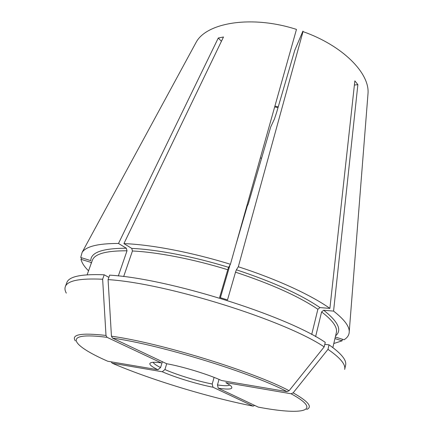 <?xml version="1.0" encoding="UTF-8"?>
<svg xmlns="http://www.w3.org/2000/svg" width="433" height="433" viewBox="0 0 433 433"><rect width="100%" height="100%" fill="white"/><g stroke="black" fill="none" stroke-linecap="round" stroke-linejoin="round"><path stroke-width="0.65" d="M235.649 245.684L247.313 205.897L248.196 204.208L270.685 127.021L274.398 119.118L276.595 112.499L294.749 50.342L302.921 31.106L303.013 31.609L238.312 266.766C277.028 279.247 311.116 295.062 329.892 308.404L354.849 80.874L357.875 84.619L333.567 311.1C343.997 319.224 349.225 326.027 349.247 331.51C349.247 334.882 347.52 337.637 344.056 339.764L335.31 337.031M221.425 41.276L218.275 38.017L118.496 243.46L126.344 248.233L127.021 250.799L118.317 275.951M112.19 363.2L162.267 371.752C175.581 377.565 197.41 384.217 213.004 387.237L253.105 406.127C209.215 397.548 150.457 379.703 112.19 363.2L111.33 362.02M213.004 387.237L212.213 384.017C197.648 381.219 177.33 375.021 164.908 369.565L162.267 371.752M254.312 405.586L253.105 406.127M306.71 409.445C312.805 406.96 308.285 401.429 293.146 392.85L327.976 349.355L329.037 344.847L324.782 344.349M329.037 344.847C341.339 353.48 346.86 360.283 345.599 365.263L344.657 369.436C345.891 364.581 340.333 357.885 327.976 349.355M218.254 388.174C230.167 389.965 234.237 389.078 230.47 385.511L225.837 382.615L291.084 393.759C324.317 411.875 301.162 415.29 258.23 407.101L218.254 388.174L217.463 384.932L219.028 379.405M229.782 384.986C228.31 385.971 224.202 385.949 217.463 384.932M243.958 217.35L243.638 217.274M244.088 215.694L244.445 215.694M261.592 158.04L260.276 158.121M311.7 334.493L317.871 309.259L319.955 307.582L329.892 308.404M123.654 276.579L132.438 250.988C157.184 252.141 192.994 259.026 227.763 269.732L219.623 297.46L227.493 299.917L235.52 272.178L236.38 269.797L238.312 266.766M66.309 293.125C64.966 290.738 64.636 288.595 65.313 286.689L66.796 282.673C68.874 276.508 81.35 273.883 104.207 274.793L108.867 277.374M107.07 337.339C61.405 331.397 70.547 344.982 107.768 361.257L157.893 369.75C149.526 365.587 147.669 363.125 152.319 362.367C154.3 362.156 157.271 362.318 161.233 362.854L107.07 337.339L105.998 335.445C81.133 332.631 70.915 334.449 75.347 340.912M65.313 286.689C67.337 280.671 79.78 278.181 102.637 279.231L105.998 335.445M102.637 279.231L104.207 274.793M157.893 369.75L160.556 367.547C156.167 365.36 153.71 363.612 153.185 362.297M108.082 279.615L109.652 275.144C168.069 278.381 285.899 315.392 325.253 342.351L324.176 346.887C284.649 320.236 166.516 283.187 108.082 279.615L111.443 336.197L112.515 338.103L166.602 363.715C182.861 366.594 208.387 374.41 221.588 380.537L287.019 391.621L289.098 390.707L324.176 346.887M218.275 38.017L223.493 36.994L123.925 243.6L131.762 248.407L132.438 250.988M227.763 269.732L228.613 267.345L230.426 264.276L296.47 29.406C251.795 14.911 206.519 22.576 196.111 42.347L82.118 252.385C85.994 246.431 98.123 243.454 118.496 243.46M212.213 384.017L214.102 377.392M220.408 297.698L229.983 265.018M293.146 392.85L291.084 393.759M315.608 336.625L321.6 311.917L323.668 310.255L333.567 311.1M357.875 84.619L354.389 85.063M160.556 367.547L162.24 362.134M164.908 369.565L166.71 363.736M342.249 339.201L342.102 340.831L334.947 338.595M126.344 248.233C102.567 248.277 90.719 252.412 90.795 260.644L80.706 257.494L82.118 252.385M81.756 257.819L80.966 259.286L90.968 262.409L91.222 263.437M303.013 31.609C342.784 45.6 369.576 73.112 368.034 93.274L367.85 95.655M194.974 44.447L196.111 42.347M123.925 243.6C151.204 244.613 191.413 252.212 230.426 264.276M278.24 106.875L274.912 106.069M342.102 340.831L333.805 343.499M277.997 107.693L274.679 106.897M88.543 270.847C84.37 266.706 81.842 262.847 80.966 259.286M87.114 274.793L92.321 260.395C94.562 253.879 106.128 250.68 127.021 250.799M235.52 272.178C271.556 284.118 299.008 296.481 317.871 309.259M236.38 269.797C273.012 281.948 300.87 294.543 319.955 307.582M131.762 248.407C156.87 249.5 193.275 256.45 228.613 267.345M112.515 338.103C159.961 344.641 252.158 373.035 287.019 391.621M289.098 390.707C253.787 371.725 159.68 342.725 111.443 336.197M321.6 311.917C332.75 320.447 337.659 327.364 336.327 332.668L332.853 347.58M323.668 310.255C338.292 321.768 342.265 330.292 335.591 335.824M368.034 93.274L349.247 331.51"/></g></svg>
